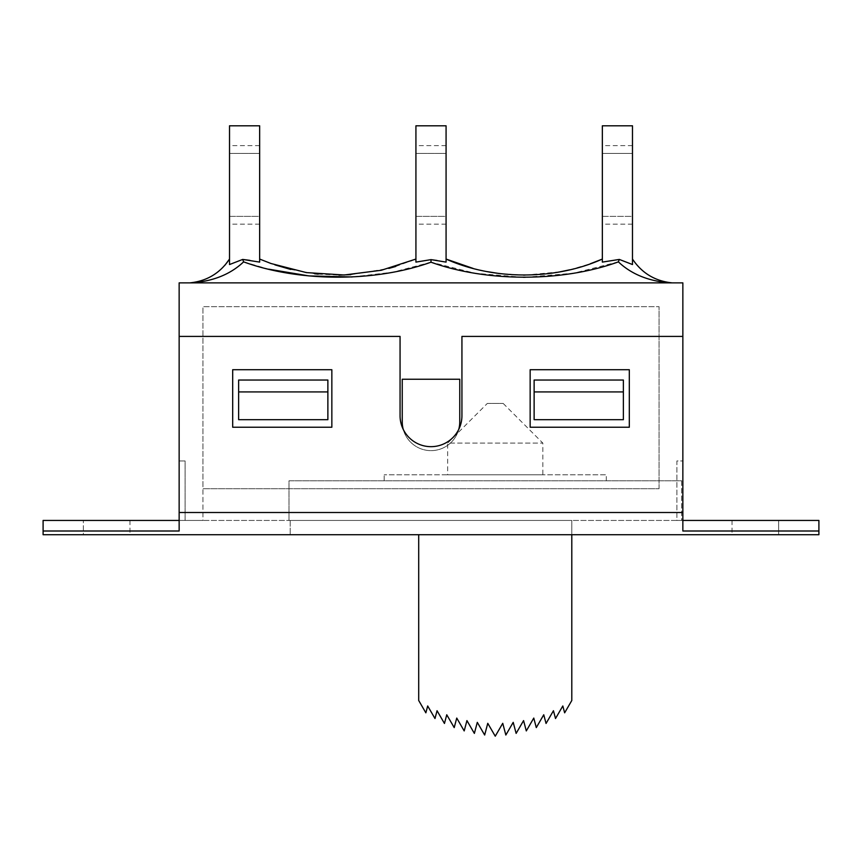 <?xml version="1.0" encoding="UTF-8"?>
<svg xmlns="http://www.w3.org/2000/svg" width="862" height="862" viewBox="0 0 862 862"><rect width="100%" height="100%" fill="white"/><g stroke="black" fill="none" stroke-linecap="round" stroke-linejoin="round"><path stroke-width="0.65" stroke-dasharray="4.31 3.23" d="M179.145 460.944L185.093 460.944L185.093 520.443L179.145 520.443L185.093 520.443L185.093 460.944L179.145 460.944L179.145 520.443L179.145 460.944M179.145 520.443L179.145 282.865L682.855 282.865L682.855 520.443L682.855 512.502L179.145 512.502L179.145 336.406L400.065 336.406L400.065 415.732A30.935 30.935 0 0 0 431 446.667A30.935 30.935 0 0 0 461.935 415.732L461.935 336.406L682.855 336.406L682.855 512.502L179.145 512.502L179.145 336.406L179.145 520.443L202.936 520.443L202.936 488.711L659.064 488.711L202.936 488.711L659.064 488.711L202.936 488.711L202.936 306.656L659.064 306.656L202.936 306.656L202.936 520.443L179.145 520.443L179.145 336.406L400.065 336.406L400.065 415.732A30.935 30.935 0 0 0 431 446.667A30.935 30.935 0 0 0 461.935 415.732L461.935 336.406L682.855 336.406L682.855 520.443L682.855 460.944L676.907 460.944L676.907 520.443L682.855 520.443L676.907 520.443L676.907 460.944L682.855 460.944L682.855 520.443L179.145 520.443L179.145 531.003L179.145 512.502L179.145 520.443L43.1 520.443L43.1 531.003L179.145 531.003L179.145 520.443L682.855 520.443L682.855 531.003L818.9 531.003L818.9 534.72L43.1 534.72L43.1 531.003M402.242 421.874L402.242 379.237L459.758 379.237L459.758 421.874L459.758 379.237L402.242 379.237L402.242 421.874A28.758 28.758 0 0 0 431 450.632A28.758 28.758 0 0 0 459.758 421.874L459.758 379.237L402.242 379.237L402.242 421.874A28.758 28.758 0 0 0 431 450.632A28.758 28.758 0 0 0 459.758 421.874M403.244 429.395A28.758 28.758 0 0 0 458.756 429.395A28.758 28.758 0 0 1 403.244 429.395M534.128 391.93L534.128 419.697L534.128 380.034L623.366 380.034L623.366 419.697L623.366 380.034L623.366 419.697L534.128 419.697L534.128 380.034L623.366 380.034L534.128 380.034L534.128 391.93L623.366 391.93M327.872 380.034L327.872 419.697L327.872 380.034L327.872 419.697L238.634 419.697L238.634 380.034L327.872 380.034L238.634 380.034L238.634 419.697L238.634 380.034L327.872 380.034M238.634 391.93L327.872 391.93M659.064 488.711L659.064 306.656L659.064 488.711M682.855 512.502L682.855 336.406L682.855 512.502L179.145 512.502M232.686 427.229L232.686 369.723L331.848 369.723L331.848 427.229L232.686 427.229L232.686 369.723L331.848 369.723L331.848 427.229L232.686 427.229L331.848 427.229L331.848 369.723L232.686 369.723L232.686 427.229M629.314 369.723L629.314 427.229L530.152 427.229L530.152 369.723L629.314 369.723L629.314 427.229L530.152 427.229L530.152 369.723L629.314 369.723L530.152 369.723L530.152 427.229L629.314 427.229L629.314 369.723M43.1 520.443L43.1 534.72L83.355 534.72L43.1 534.72L43.1 520.443L129.957 520.443L43.1 520.443M83.355 534.72L129.957 534.72L83.355 534.72L83.355 520.443L83.355 534.72M682.855 520.443L818.9 520.443L818.9 534.72L818.9 520.443L778.645 520.443L778.645 534.72L818.9 534.72L732.043 534.72L778.645 534.72L778.645 520.443L732.043 520.443L818.9 520.443L818.9 531.003M571.797 534.72L290.203 534.72L571.797 534.72L571.797 520.443L571.797 534.72L571.797 520.443L290.203 520.443L571.797 520.443L571.797 700.504L564.642 712.831L562.821 705.967L555.516 718.531L553.447 710.73L546.055 723.466L543.75 714.77L536.293 727.603L533.772 718.068L526.305 730.922L523.568 720.6L516.133 733.4L513.202 722.356L505.843 735.027L502.74 723.315L495.251 736.202L487.763 723.315L484.659 735.027L477.3 722.356L474.369 733.4L466.935 720.6L464.198 730.922L456.741 718.068L454.209 727.603L446.753 714.77L444.458 723.466L437.056 710.73L434.987 718.531L427.681 705.967L425.86 712.831L418.706 700.504L418.706 534.72M179.145 336.406L400.065 336.406L400.065 415.732A30.935 30.935 0 0 0 431 446.667A30.935 30.935 0 0 0 461.935 415.732L461.935 336.406L682.855 336.406M290.203 520.443L290.203 534.72L290.203 520.443M487.321 403.438L503.182 403.438L487.321 403.438L447.658 443.1L542.844 443.1L447.658 443.1L447.658 474.822L542.844 474.822L447.658 474.822M606.309 480.78L606.309 474.822L384.193 474.822L606.309 474.822L606.309 480.78L384.193 480.78L384.193 474.822L384.193 480.78L606.309 480.78M571.797 520.443L418.706 520.443L571.797 520.443M681.67 480.78L681.67 520.443L289.007 520.443L681.67 520.443L681.67 480.78L289.007 480.78L289.007 520.443L289.007 480.78L681.67 480.78M602.344 259.063L602.344 262.102L602.344 259.063M395.733 266.455L415.926 259.063L415.926 262.102L415.926 125.798L446.074 125.798L446.074 262.102L446.074 259.063L446.074 262.102L436.905 260.453M473.055 268.394L487.321 271.649M499.195 273.523L523.342 275.107M525.087 275.107L559.934 271.853M569.728 269.806L590.287 263.772M632.482 259.063L632.482 264.548L632.482 259.063C641.974 273.211 655.195 281.152 672.144 282.865L671.552 282.811M669.828 282.811L189.855 282.865C203.852 281.583 215.543 275.7 224.928 265.227L229.518 259.063L229.518 264.548L229.518 259.063M672.144 282.865L192.172 282.811M190.448 282.811L189.855 282.865M259.656 259.063L259.656 262.102L259.656 259.063L274.892 264.86M290.731 269.44L314.63 273.75M318.186 274.138L338.885 275.097M350.812 274.676L388.945 268.394M249.829 260.346L259.656 262.102L259.656 125.798L229.518 125.798L229.518 264.548L242.685 259.43L243.623 261.865L268.588 269.159M525.184 277.295L573.683 273.2L618.377 261.865L619.315 259.43L602.344 262.102L602.344 125.798L632.482 125.798L632.482 264.548L619.315 259.43M523.223 277.295L475.253 273.276L431.011 262.199L431 259.634M431 262.199L392.921 272.187L352.062 276.961M415.926 262.102L415.926 259.063L410.969 261.111M602.344 216.373L602.344 145.624L602.344 216.373L632.482 216.373L632.482 224.163L632.482 145.624L632.482 216.373L602.344 216.373M632.482 153.414L602.344 153.414L632.482 153.414M415.926 216.373L415.926 145.624L415.926 216.373L446.074 216.373L446.074 153.414L415.926 153.414L446.074 153.414L446.074 145.624L446.074 216.373L415.926 216.373M446.074 216.373L446.074 224.163L446.074 216.373M229.518 216.373L229.518 145.624L229.518 216.373L259.656 216.373L259.656 153.414L229.518 153.414L259.656 153.414L259.656 145.624L259.656 216.373L229.518 216.373M259.656 216.373L259.656 224.163L259.656 216.373M732.043 520.443L732.043 534.72M129.957 520.443L129.957 534.72M503.182 403.438L542.844 443.1L542.844 474.822M632.482 224.163L602.344 224.163M632.482 145.624L602.344 145.624M446.074 145.624L415.926 145.624M446.074 224.163L415.926 224.163M259.656 145.624L229.518 145.624M259.656 224.163L229.518 224.163"/><path stroke-width="1.29" d="M179.145 336.406L400.065 336.406L400.065 415.732A30.935 30.935 0 0 0 431 446.667A30.935 30.935 0 0 0 461.935 415.732L461.935 336.406L682.855 336.406L682.855 282.865L179.145 282.865L179.145 531.003L43.1 531.003L43.1 534.72L818.9 534.72L818.9 531.003L682.855 531.003L682.855 512.502L179.145 512.502M459.758 421.874A28.758 28.758 0 0 1 458.756 429.395A28.758 28.758 0 0 0 459.758 421.874L459.758 379.237L402.242 379.237L402.242 421.874A28.758 28.758 0 0 0 403.244 429.395A28.758 28.758 0 0 1 402.242 421.874M623.366 391.93L623.366 380.034L534.128 380.034L534.128 419.697L623.366 419.697L623.366 391.93L534.128 391.93M327.872 391.93L327.872 380.034L238.634 380.034L238.634 391.93L327.872 391.93L327.872 419.697L238.634 419.697L238.634 391.93M43.1 531.003L43.1 520.443L179.145 520.443M682.855 336.406L682.855 512.502M232.686 369.723L232.686 427.229L331.848 427.229L331.848 369.723L232.686 369.723M629.314 427.229L629.314 369.723L530.152 369.723L530.152 427.229L629.314 427.229M682.855 520.443L818.9 520.443L818.9 531.003M418.706 534.72L418.706 700.504L425.86 712.831L427.681 705.967L434.987 718.531L437.056 710.73L444.458 723.466L446.753 714.77L454.209 727.603L456.741 718.068L464.198 730.922L466.935 720.6L474.369 733.4L477.3 722.356L484.659 735.027L487.763 723.315L495.251 736.202L502.74 723.315L505.843 735.027L513.202 722.356L516.133 733.4L523.568 720.6L526.305 730.922L533.772 718.068L536.293 727.603L543.75 714.77L546.055 723.466L553.447 710.73L555.516 718.531L562.821 705.967L564.642 712.831L571.797 700.504L571.797 534.72M436.905 260.453L431 259.634L415.926 262.102L431 259.634L431 262.199C486.911 282.294 562.627 282.165 618.377 261.865L619.315 259.43L632.385 264.494M632.482 264.548L632.482 125.798L602.344 125.798L602.344 262.102L619.315 259.43M590.287 263.772L602.344 259.063C555.311 280.279 493.107 280.279 446.074 259.063L473.055 268.394M431 259.634L446.074 262.102L446.074 125.798L415.926 125.798L415.926 262.102M487.321 271.649L499.195 273.523M523.342 275.107L525.087 275.107M559.934 271.853L569.728 269.806M618.377 261.865C631.372 274.17 648.526 281.163 669.828 282.811C648.526 281.163 631.372 274.17 618.377 261.865M671.552 282.811C654.851 280.947 641.834 273.028 632.482 259.063M224.928 265.227L229.518 259.063C220.166 273.028 207.149 280.947 190.448 282.811M430.989 262.199C375.067 282.283 299.394 282.165 243.612 261.865C230.628 274.17 213.474 281.163 192.172 282.811C213.474 281.163 230.628 274.17 243.623 261.865L242.685 259.43L259.656 262.102L259.656 125.798L229.518 125.798L229.518 264.548L242.685 259.43L249.829 260.346M415.926 259.063L381.327 270.269L344.197 275L306.376 272.597L270.97 263.503L259.656 259.063L270.97 263.503M672.144 282.865L669.828 282.811M192.172 282.811L189.855 282.865M274.892 264.86L290.731 269.44M314.63 273.75L318.186 274.138M338.885 275.097L350.812 274.676M388.945 268.394L395.733 266.455M525.184 277.295L523.223 277.295M352.062 276.961L309.049 275.926L268.588 269.159M602.344 259.063L594.769 262.123"/></g></svg>
